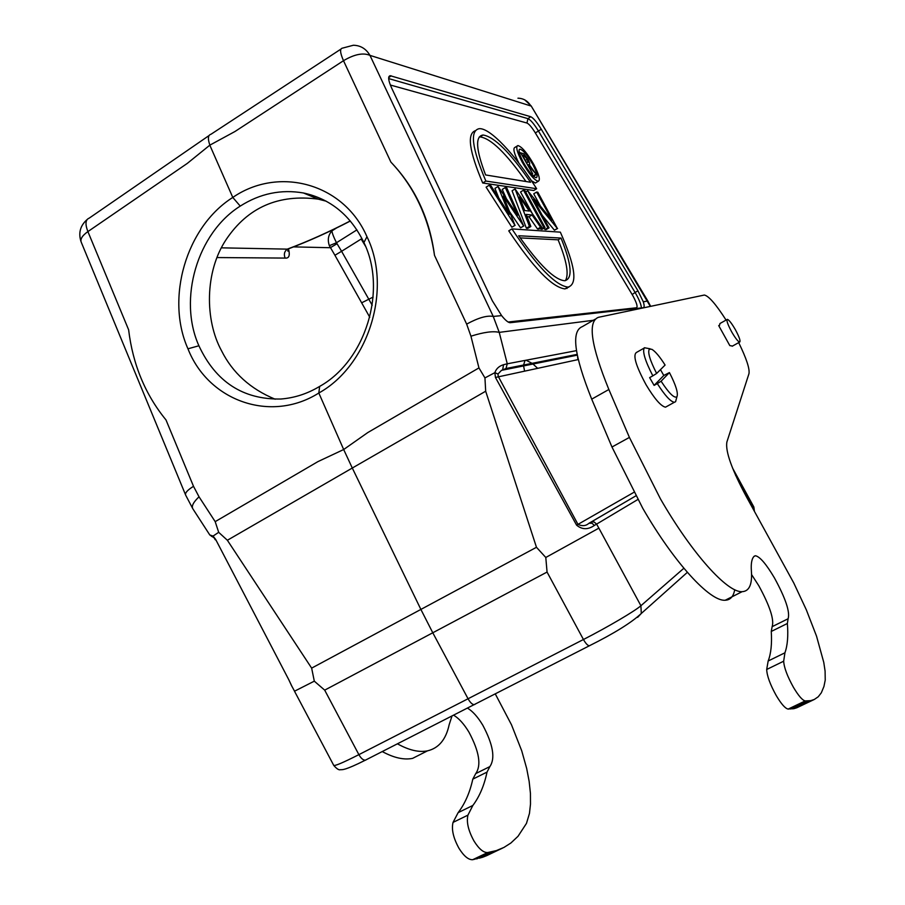 <?xml version="1.0" encoding="UTF-8"?>
<svg xmlns="http://www.w3.org/2000/svg" width="905" height="905" viewBox="0 0 905 905"><rect width="100%" height="100%" fill="white"/><g stroke="black" fill="none" stroke-linecap="round" stroke-linejoin="round"><path stroke-width="1.36" d="M467.5 708.117C472.738 711.273 477.84 716.975 482.795 725.21C493.112 744.6 495.465 758.39 489.865 766.592L487.014 772.112C484.232 785.461 479.514 796.57 472.863 805.45L467.93 815.145C466.301 822.068 468.338 830.711 474.028 841.073C478.926 848.901 483.462 852.736 487.648 852.555L496.393 850.587L503.927 847.442L510.85 843.041L518.033 836.277L526.472 823.38L529.459 813.448L530.488 804.172L530.432 793.323L529.142 781.343L526.687 768.515L521.721 750.788L511.495 724.792L495.284 693.909M397.442 743.831C408.981 750.234 418.981 752.575 427.465 750.856C438.755 748.197 445.984 739.487 449.163 724.713L451.991 716.025M424.083 752.564L412.635 758.356C404.026 760.143 393.901 757.881 382.261 751.569M502.456 848.166L484.537 856.549L472.682 859.705C468.439 859.908 463.869 856.119 458.982 848.313C453.315 837.985 451.335 829.342 453.043 822.396L458.134 812.645C464.966 803.708 469.853 792.531 472.806 779.137L475.747 773.594C481.517 765.325 479.254 751.523 468.971 732.19C464.027 723.977 458.903 718.31 453.62 715.188M487.648 852.555L472.682 859.705M491.585 851.775L476.686 858.89M496.393 850.587L481.562 857.657M366.174 759.827L365.394 760.166C363.222 760.268 361.05 758.435 358.878 754.646L468.055 698.762L432.782 632.776L547.061 572.062L583.442 639.507L468.055 698.762C470.272 702.653 472.353 704.622 474.288 704.656L474.967 704.373M547.061 572.062L545.794 557.48L536.473 547.287L420.882 609.427L432.782 632.776L324.691 690.142L314.306 681.16L311.648 668.128L420.882 609.427L352.294 468.032L227.37 540.262L311.648 668.128M324.691 690.142L358.878 754.646C342.746 762.825 334.352 766.365 333.685 765.279L294.498 691.216L314.306 681.16M227.37 540.262L218.693 532.321L215.186 521.642L199.032 496.811C193.387 502.139 191.317 506.133 192.833 508.78L185.683 495.171C184.756 493.078 187.369 490.125 193.512 486.313L166 419.943C145.286 394.58 132.831 364.523 128.623 329.793L87.898 231.59C85.002 224.089 85.421 219.621 89.165 218.162L209.055 135.546M215.639 539.403L288.853 679.847L215.639 539.403L213.06 536.065L218.693 532.321M291.93 686.352L288.853 679.847L291.738 686.103M545.794 557.48L598.872 528.147L596.599 524.119L637.776 499.549M577.22 354.964L501.506 370.349L505.997 368.516L502.648 369.873L503.542 364.704C499.119 366.05 496.223 368.708 494.854 372.668L484.944 377.917L485.68 391.22L352.294 468.032L343.674 449.525L317.927 461.618L215.186 521.642M536.473 547.287L485.68 391.22M594.404 525.409L596.599 524.119L594.144 522.004L591.859 521.846L588.951 523.282L591.994 523.226L594.404 525.409C588.024 529.844 582.096 529.764 576.598 525.16L495.454 377.464L494.854 372.668L497.988 374.014L498.236 376.378L577.967 524.38C582.232 526.371 585.897 526.009 588.951 523.282L635.774 495.917L590.988 522.14M484.944 377.917L478.949 367.905L470.939 336.196C483.723 332.158 493.146 330.879 499.232 332.373L507.264 363.799L503.542 364.704M650.661 306.331L647.799 300.958L643.297 301.806C644.428 305.449 644.417 307.428 643.263 307.723L510.103 322.712C508.056 322.519 505.239 320.155 501.619 315.619L492.32 300.765L391.775 88.328C388.279 80.568 387.747 76.359 390.191 75.703L530.703 116.711C533.35 117.922 536.869 122.107 541.292 129.257L637.946 290.81L643.297 301.806M650.333 306.399L531.133 105.874L524.798 99.912M501.619 315.619L493.248 316.433L499.232 332.373L593.307 320.291M210.854 134.302C207.98 135.139 207.652 138.748 209.87 145.139M240.244 206.102C197.143 233.128 177.98 299.306 198.908 345.767C215.763 381.887 243.06 399.637 280.788 399.026C294.521 397.951 307.474 393.743 319.646 386.401C365.688 360.857 387.34 290.109 363.923 242.574C350.71 215.401 330.551 198.874 303.458 192.98C281.138 189.122 260.063 193.5 240.244 206.102L232.789 197.437L209.813 145.173L187.245 163.443L87.898 231.59C82.163 235.662 79.968 239.271 81.326 242.404L185.491 494.696M209.813 145.173L234.972 131.508L343.493 60.703L390.903 162.108C415.124 187.471 429.66 218.558 434.502 255.357L466.652 324.114C478.179 317.825 487.037 315.257 493.248 316.433L369.964 55.375L530.816 105.953C527.853 100.953 523.565 98.362 517.954 98.193M390.903 162.108C414.456 186.996 428.981 218.082 434.502 255.357M232.789 197.437C186.045 226.906 165.423 298.435 187.957 348.798C208.399 401.017 270.855 423.359 318.82 393.019C368.946 365.269 392.408 288.333 366.955 236.703C343.696 182.934 278.401 165.966 232.789 197.437M478.949 367.905L367.849 432.522L343.674 449.525L318.82 393.019L319.646 386.401M326.252 201.204L318.277 199.145C278.536 193.896 247.857 207.313 226.25 239.406C204.496 271.873 204.881 320.438 221.544 350.767C232.585 372.849 250.47 389.003 275.199 399.229M215.277 539.799L213.06 536.065L209.779 534.946L213.58 537.48M211.453 536.326L212.652 536.756M288.469 248.932C290.188 255.436 289.08 258.479 285.143 258.083C283.627 254.429 284.34 251.454 287.281 249.135L290.98 247.902M524.538 370.835L523.543 365.699M523.509 365.269L525.047 360.416M526.065 360.224L532.412 363.505M532.819 363.844L537.423 368.12M365.518 246.239L361.163 239.033L341.592 251.296L372.204 305.234M363.425 241.499L361.163 239.033L363.154 240.922M336.547 227.97L331.909 230.899C332.214 233.343 333.741 237.291 336.468 242.744L341.592 251.296L334.918 255.267L329.352 245.685C327.395 239.882 328.244 234.949 331.909 230.899L330.597 230.843M329.352 245.685L336.468 242.744L356.932 229.87M293.616 246.884L330.291 247.721L336.988 243.762M518.916 163.172C514.017 153.499 512.728 148.216 515.058 147.334L516.993 146.124M536.269 182.482L535.364 183.036L531.484 180.774M482.716 183.002L533.769 190.503L536.642 188.726L485.861 181.045L482.716 183.002C469.276 151.316 466.799 133.895 475.272 130.705M568.962 287.009L564.992 288.91C552.355 287.451 533.611 268.095 508.757 230.843L511.925 228.908L560.353 232.155C575.275 265.855 577.831 284.17 568.046 287.111L564.992 288.91M557.344 228.456L537.819 192.222L536.631 192.052L551.993 220.186L527.706 190.763L547.887 227.755L549.064 227.845L533.509 199.326L557.344 228.456L554.437 230.209L542.265 215.379M554.437 230.209L557.604 228.479M536.631 192.052L533.735 193.828L540.353 205.955M544.143 228.094L544.923 229.542L546.111 229.621L549.064 227.845M523.509 190.152L543.86 227.46L545.059 227.54L524.764 190.333L523.509 190.152L520.545 191.984L532.242 213.433M540.33 228.252L540.873 229.259L542.084 229.338L545.059 227.54M529.448 226.386L526.382 228.241L527.796 228.343L530.85 226.488L526.212 214.406L532.038 214.971L540.545 227.212L541.891 227.313L515.069 188.941L529.448 226.386L530.85 226.488M527.061 216.623L529.04 216.804L537.547 229.022L538.905 229.123L541.891 227.313M526.382 228.241L512.072 190.785L515.069 188.941M523.644 225.956L506.687 187.72L505.307 187.527L517.671 215.141L498.033 186.475L509.289 214.361L490.725 185.412L489.254 185.197L514.968 225.311L503.304 196.012L523.644 225.956L520.556 227.834L509.719 211.917M520.556 227.834L523.814 225.967M506.2 198.252L502.252 189.417L505.307 187.527M498.813 198.025L494.933 188.387L498.033 186.475M515.137 225.322L511.834 227.212L486.109 187.154L489.254 185.197M533.848 164.563C527.219 153.081 521.902 146.734 517.898 145.558C515.533 146.542 516.981 152.108 522.253 162.255C528.961 173.839 534.278 180.174 538.215 181.294C540.568 180.231 539.109 174.654 533.848 164.563M523.429 162.493C519.221 154.382 518.056 149.925 519.956 149.133C523.147 150.072 527.4 155.14 532.717 164.337C536.925 172.414 538.09 176.882 536.201 177.719C533.045 176.826 528.792 171.746 523.429 162.493M529.821 165.943L529.018 164.529M520.499 152.968L519.108 151.78M534.222 176.826L534.041 175.932M533.486 176.237L536.371 174.495L529.074 164.495C530.172 164.552 529.81 162.821 528 159.314L523.757 153.771L520.68 152.855L532.694 173.839L531.688 174.461M536.371 174.495L527.434 164.212L532.694 173.839M527.389 159.19L527.977 162.391L526.269 162.074L522.468 155.117L523.746 155.4L527.389 159.19L525.375 160.434M520.68 152.855L519.527 153.578M531.405 174.145L532.083 173.726M535.636 174.371L533.124 175.909M536.642 188.726C515.318 154.778 490.216 127.865 479.299 128.668C469.684 130.535 471.867 147.99 485.861 181.045M485.6 174.948C475.894 149.54 475.046 136.236 483.044 135.015C494.254 136.678 510.103 152.413 530.579 182.256L485.6 174.948M525.963 181.498C506.144 153.194 490.838 138.329 480.046 136.904L479.254 137.006M511.925 228.908C536.767 266.206 555.478 285.607 568.046 287.111M561.032 238.06C571.734 264.543 572.956 278.774 564.675 280.742C554.584 279.905 539.256 264.905 518.701 235.753L561.032 238.06L558.114 239.814C566.734 260.911 569.155 274.532 565.376 280.674M520.183 237.891L558.114 239.814M547.887 227.755L544.923 229.542M527.706 190.763L525.669 192.007M540.873 229.259L543.86 227.46M529.312 211.046L524.73 210.56L519.493 196.928L529.312 211.046M540.545 227.212L537.547 229.022M532.038 214.971L529.04 216.804M511.834 227.212L514.968 225.311M578.216 359.568L495.454 377.464M577.254 355.156L501.494 370.349L497.988 374.014M577.107 354.387L505.997 368.516L507.264 363.799L576.451 350.642M734.724 589.709C733.514 596.508 730.335 600.026 725.21 600.241C710.006 601.644 674.27 562.955 642.72 508.225L611.972 447.013L591.712 399.15C574.121 355.19 570.998 331.015 582.367 326.615L595.038 319.284M726.07 320.076C715.968 304.295 708.728 295.946 704.35 295.041L598.443 317.316C587.492 321.456 590.965 345.518 608.861 389.501L629.416 437.42L660.401 498.791C692.042 553.747 727.428 592.82 742.134 591.678C749.295 591.304 752.383 584.358 751.376 570.84C750.845 563.34 751.795 558.464 754.227 556.19L755.426 555.738C759.861 556.632 766.184 563.996 774.397 577.843C785.574 598.341 790.156 611.972 788.108 618.749L787.361 623.488C788.357 635.751 787.554 645.525 784.929 652.799L783.673 661.204C784.058 667.562 787.316 676.273 793.447 687.325C798.493 695.798 802.418 700.334 805.224 700.934L810.744 700.651L814.342 699.441L796.66 707.834L788.153 709.09C785.257 708.525 781.298 704.033 776.264 695.594C770.155 684.576 766.965 675.877 766.693 669.474L768.164 661.001C771.015 653.636 772.044 643.783 771.264 631.452L772.135 626.679C774.375 619.812 769.929 606.169 758.797 585.727L751.557 574.528M814.342 699.441L818.244 696.76L821.321 692.8L823.935 686.499L825.236 680.074L825.089 671.091L823.776 662.415L816.536 636.158L806.287 609.732L793.775 582.99L746.625 497.15C731.851 469.729 725.278 451.357 726.873 442.036L748.967 373.663C749.849 368.81 746.421 358.459 738.695 342.622M732.552 346.038L729.815 345.608L718.706 325.596L719.554 325.302L719.939 323.526L726.998 319.556M666.906 406.402L665.492 407.182C660.944 406.221 654.473 398.754 646.08 384.783C635.717 365.563 632.584 354.749 636.656 352.339L644.009 348.165M810.744 700.651L793.855 708.706M807.735 700.911L790.744 709.022M805.224 700.934L788.153 709.09M735.516 329.94L734.984 329.013C731.478 323.062 728.932 319.838 727.349 319.352C726.217 320.144 727.597 324.182 731.478 331.502L732.009 332.452C735.539 338.413 738.084 341.626 739.634 342.09C740.765 341.276 739.385 337.226 735.516 329.94M719.554 325.302L718.785 325.732M650.186 348.81L644.371 347.735C642.211 351.287 645.027 360.654 652.833 375.847L649.632 377.634L654.111 385.394L663.784 375.473L660.469 369.647M663.784 375.473L669.428 372.577L661.103 381.209L657.313 383.607C664.847 395.406 670.526 401.639 674.338 402.295L675.583 401.73L676.216 399.388M657.313 383.607L654.111 385.394M661.103 381.209C668.919 393.2 674.18 398.415 676.883 396.843L676.906 396.82C678.422 393.324 675.933 385.236 669.428 372.577M652.833 375.847L656.634 373.46L665.085 365.054C659.802 356.694 655.39 351.445 651.86 349.307L649.349 349.138C647.505 352.203 649.926 360.314 656.634 373.46M475.747 773.594L489.865 766.592M487.014 772.112L472.806 779.137M458.134 812.645L472.863 805.45M453.043 822.396L467.93 815.145M494.526 851.119L479.673 858.2M497.784 850.089L482.987 857.148M499.311 849.512L484.537 856.549M500.918 848.856L486.177 855.892M637.618 617.357L641.294 613.466L640.91 605.728C635.378 610.784 607.651 627.131 583.442 639.507C585.716 643.5 587.684 645.593 589.359 645.785L589.902 645.559M683.863 568.261L640.91 605.728L598.872 528.147M735.505 475.08L753.333 507.66L754.114 510.669M754.408 511.212L753.854 506.992L752.734 508.18M369.964 55.375C366.095 48.779 360.563 45.408 353.357 45.25L342.328 48.169C339.703 48.723 340.088 52.909 343.493 60.703C354.353 54.266 363.177 52.49 369.964 55.375M193.512 486.313L199.032 496.811M198.908 345.767L187.957 348.798M363.923 242.574L366.955 236.703M470.939 336.196L466.652 324.114M369.772 317.259L334.918 255.267M216.872 257.552L285.143 258.083M350.28 220.933C328.572 232.166 307.576 241.567 287.281 249.135L221.329 247.834M362 302.632L373.132 297.078M566.666 287.926L566.971 288.491M641.351 307.938C641.34 305.29 639.756 300.992 636.577 295.053L635.095 292.485L632.154 294.532L535.33 132.911C531.846 127.266 529.052 123.974 526.948 123.035L390.338 85.025M637.946 290.81L635.095 292.485L538.441 131.033L541.292 129.257M636.996 308.424L636.52 307.779C637.833 306.919 636.769 303.198 633.33 296.591L632.154 294.532M636.52 307.779L508.09 322.022M535.33 132.911L538.441 131.033C534.086 123.962 530.59 119.833 527.966 118.645L526.948 123.035M530.703 116.711L527.966 118.645L388.664 78.588M388.686 77.672L391.186 75.828M523.746 155.4L522.909 155.92M633.839 492.365L576.598 525.16M505.556 368.855L577.141 354.59M577.582 356.751L577.933 359.602M813.448 699.825L796.66 707.834M812.498 700.153L795.676 708.174M811.581 700.436L794.726 708.468M809.59 700.821L792.667 708.898M766.693 669.474L783.673 661.204M768.164 661.001L784.929 652.799M787.361 623.488L771.264 631.452M772.135 626.679L788.108 618.749M629.416 437.42L611.972 447.013M591.712 399.15L608.861 389.501M412.635 758.356L427.465 750.856M474.039 859.445L488.983 852.306M476.912 858.845L491.811 851.729M333.775 765.449C336.762 768.888 339.002 770.302 340.484 769.691C342.248 769.691 344.567 770.608 365.394 760.166L589.359 645.785C614.257 633.353 631.577 622.583 641.294 613.466L687.348 572.345M294.544 691.194L291.783 686.081M647.799 300.958L531.133 105.874M210.933 134.291L340.925 49.096M318.277 199.157L303.458 192.98M209.756 534.912L192.833 508.78M86.993 219.666C80.24 225.662 78.249 232.992 81.02 241.635M350.348 221.024C329.126 232.008 308.537 241.273 288.571 248.807L287.847 251.149L287.869 248.999M753.854 506.992L732.564 468.077M388.924 76.642L390.191 75.703M538.215 181.294L535.364 183.036M519.956 149.133L519.232 149.585M480.046 136.904L483.044 135.015M790.891 709.022L807.882 700.911M789.036 709.079L806.083 700.945M753.899 556.518L755.426 555.738M725.21 600.241L742.134 591.678M739.634 342.09L732.19 346.242M674.338 402.295L665.492 407.182M676.906 396.82L675.583 401.73"/></g></svg>
